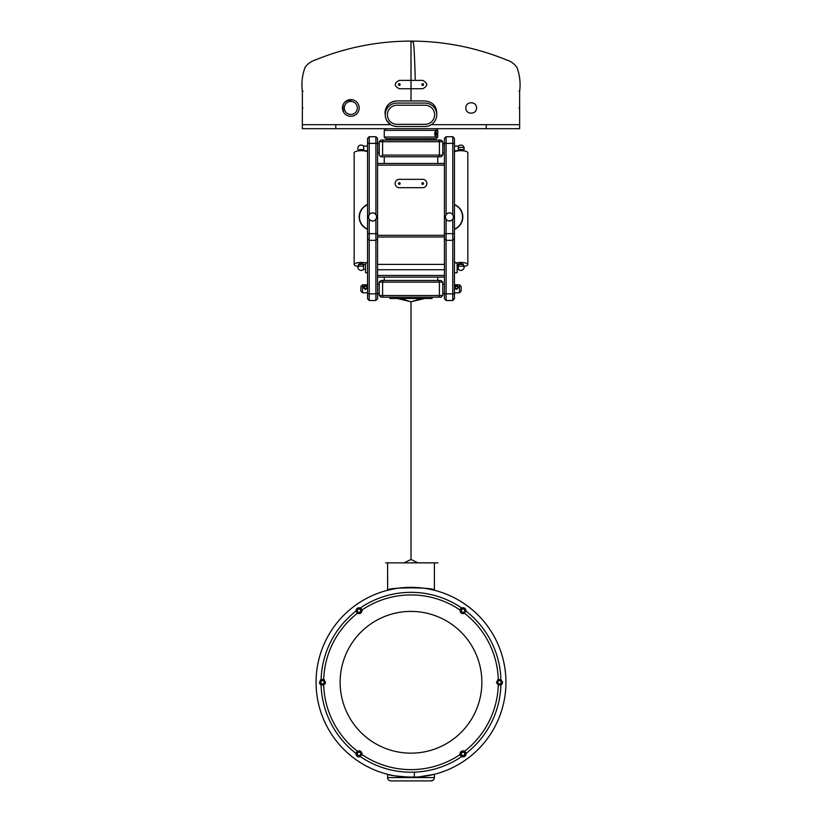 <?xml version="1.0" encoding="UTF-8"?>
<svg xmlns="http://www.w3.org/2000/svg" width="822" height="822" viewBox="0 0 822 822"><rect width="100%" height="100%" fill="white"/><g stroke="black" fill="none" stroke-linecap="round" stroke-linejoin="round"><path stroke-width="1.23" d="M456.457 285.501C458.83 286.518 458.84 287.803 456.467 289.365C454.093 287.813 454.093 286.529 456.457 285.501M456.467 286.077L454.792 287.392L456.467 289.139L458.131 287.392L456.467 286.077M461.142 286.673L461.142 291.152L461.142 286.673M455.532 288.81L457.392 288.81M452.788 214.604L452.788 136.709L454.453 138.373L454.453 298.838L452.788 300.513L452.788 219.269A4.079 4.079 0 0 1 446.099 219.269L446.099 300.513L444.425 298.838L444.425 138.373L446.099 136.709L446.099 214.604A4.079 4.079 0 0 1 452.788 214.604L452.85 214.819M454.453 261.581L455.891 263.04L457.135 263.04L457.135 272.76L454.453 272.76M444.425 152.748L444.24 143.727L442.76 143.727M369.212 214.604L369.212 136.709L367.547 138.373L367.547 298.838L369.212 300.513L369.212 219.269A4.079 4.079 0 0 0 375.901 219.269L375.901 300.513L377.575 298.838L377.575 138.373L375.901 136.709L375.901 214.604A4.079 4.079 0 0 0 369.212 214.604L369.15 214.819M377.575 144.066L377.76 153.087L379.24 153.087M377.575 269.75L444.425 269.75M377.575 275.442L444.425 275.442M380.915 156.766L379.24 155.091L379.24 141.723L382.59 141.723L382.59 155.091L439.41 155.091L439.41 141.723L382.59 141.723L383.278 140.048L441.085 140.048L442.76 141.723L442.76 155.091L441.085 156.766L380.915 156.766L382.59 155.091M367.547 146.069L363.581 146.069L363.869 150.847M358.515 150.847L358.515 150.323A2.672 0.791 0 0 1 360.57 149.553A2.672 0.791 0 0 1 363.581 149.964M357.93 266.369A7.018 2.076 0 0 1 354.169 264.53L354.169 152.769A7.018 2.076 0 0 1 361.187 150.693A7.018 2.076 0 0 1 367.547 151.885M354.169 264.53A7.018 2.076 0 0 1 361.187 262.444A7.018 2.076 0 0 1 366.109 263.04L367.547 261.581M366.109 263.04L365.533 263.04L365.533 272.76L367.547 272.76M358.515 265.074L358.515 264.53A2.672 0.791 0 0 1 361.187 263.739A2.672 0.791 0 0 1 363.869 264.53L363.869 264.735M363.581 266.39L363.581 264.807A2.672 0.791 0 0 0 360.879 264.376A2.672 0.791 0 0 0 358.587 264.982A3.339 3.339 0 0 0 359.923 270.171A3.339 3.339 0 0 0 363.581 269.421L363.581 266.39A3.339 0.986 180 0 0 361.187 266.092A3.339 0.986 180 0 0 357.847 267.078M458.131 150.847L458.419 146.069L454.453 146.069M379.24 141.723L380.915 140.048L383.278 140.048M438.722 156.766L439.41 155.091L442.76 155.091M442.76 141.723L439.41 141.723L438.722 140.048M444.425 236.993L377.575 236.993M399.297 179.33A4.182 4.182 0 0 0 395.125 183.512A4.182 4.182 0 0 0 399.297 187.683L422.703 187.683A4.182 4.182 0 0 0 426.875 183.512A4.182 4.182 0 0 0 422.703 179.33L399.297 179.33M377.575 165.119L444.425 165.119M377.575 235.318L444.425 235.318M377.575 163.455L444.425 163.455M423.536 183.542A0.832 0.832 0 0 0 422.703 182.71A0.832 0.832 0 0 0 421.861 183.542A0.832 0.832 0 0 0 422.703 184.375A0.832 0.832 0 0 0 423.536 183.542M400.139 183.542A0.832 0.832 0 0 0 399.297 182.71A0.832 0.832 0 0 0 398.465 183.542A0.832 0.832 0 0 0 399.297 184.375A0.832 0.832 0 0 0 400.139 183.542M454.453 238.668L452.788 240.332L446.099 240.332L444.425 238.668M452.788 300.513L446.099 300.513M446.099 136.709L452.788 136.709M451.453 220.409A4.007 4.007 0 0 1 445.966 218.94A4.007 4.007 0 0 1 447.435 213.463A4.007 4.007 0 0 1 452.922 214.932A4.007 4.007 0 0 1 451.453 220.409M453.425 217.45L453.354 216.052L453.425 217.45M454.453 229.05A13.111 13.111 0 0 0 454.453 204.822M454.453 229.328A13.368 13.368 0 0 0 454.453 204.544M444.425 277.106L377.575 277.106M444.425 264.407L377.575 264.407M367.547 238.668L369.212 240.332L375.901 240.332L377.575 238.668M369.212 300.513L375.901 300.513M375.901 136.709L369.212 136.709M370.547 213.463A4.007 4.007 0 0 1 376.034 214.932A4.007 4.007 0 0 1 374.565 220.409A4.007 4.007 0 0 1 369.078 218.94A4.007 4.007 0 0 1 370.547 213.463M367.547 287.751L365.533 289.488C362.851 287.844 362.851 286.488 365.533 285.429L367.547 286.662M365.533 286.015L363.869 287.289L365.533 289.067L367.208 287.289L365.533 286.015M360.858 290.947L360.858 286.467L360.858 290.947M364.721 288.81L366.355 288.81M368.636 217.768L368.564 216.535M367.547 204.822A13.111 13.111 0 0 0 367.547 229.05M364.269 206.445A13.368 13.368 0 0 1 367.547 204.544A13.368 13.368 0 0 0 367.547 229.328M411 138.713L385.929 138.713L384.254 137.038L437.746 137.038L436.071 138.713L411 138.713M436.574 133.698L435.259 136.123L434.612 133.698L435.259 131.273L436.574 133.698M436.071 128.684L437.746 130.359L384.254 130.359L384.254 137.038M436.277 135.342A2.517 0.966 -90 0 1 436.235 135.455A2.517 0.966 -90 0 1 435.198 136.051M519.648 128.684L486.213 128.684L486.213 124.677L519.648 124.677L519.648 128.684M335.787 128.684L302.352 128.684L302.352 124.677L335.787 124.677L335.787 128.684L486.213 128.684M302.393 107.959L302.948 107.949L302.393 107.959L302.352 91.242C301.294 83.197 302.198 75.264 305.054 67.435C307.685 63.705 311.219 61.177 315.648 59.852C346.216 47.409 377.997 41.162 411 41.1L411 80.392L422.703 80.381C428.087 83.166 428.087 85.95 422.703 88.735L399.297 88.735C393.913 85.95 393.913 83.166 399.297 80.381L411 80.392L411 100.942L425.005 100.942C433.05 101.928 436.965 106.47 436.739 114.577M353.183 99.935C344.377 99.842 341.243 104.014 343.781 112.45A8.354 8.354 0 0 0 359.142 108.781A8.354 8.354 0 0 0 350.09 99.637A8.354 8.354 0 0 0 343.781 112.45M386.772 120.526L390.573 124.584M396.923 100.942A11.868 11.868 0 0 0 385.261 114.998L385.056 112.809C385.754 105.596 389.71 101.64 396.923 100.942L411 100.942M335.787 124.677L390.717 124.677M351.405 114.453A6.525 6.525 0 0 0 357.323 107.384A6.525 6.525 0 0 0 350.254 101.466A6.525 6.525 0 0 0 344.336 108.535A6.525 6.525 0 0 0 351.405 114.453M476.524 107.959C476.852 114.844 465.499 114.875 465.827 107.959C465.488 101.055 476.852 101.055 476.524 107.959M519.607 107.959L519.052 107.949L519.607 107.959L519.648 91.242C520.706 83.197 519.802 75.264 516.946 67.435C514.315 63.705 510.781 61.177 506.352 59.852C475.784 47.409 444.003 41.162 411 41.1L413.322 42.282C414.072 45.703 414.699 57.992 415.202 79.148M433.554 122.807L431.283 124.677L486.213 124.677M436.739 114.782A11.703 11.703 0 0 1 425.036 126.475L396.964 126.475A11.703 11.703 0 0 1 385.261 114.782A11.703 11.703 0 0 1 396.964 103.079L425.036 103.079A11.703 11.703 0 0 1 436.739 114.782M414.689 88.735L413.928 88.735M412.49 80.381L413.302 80.381M414.011 80.381L414.617 80.381M415.459 80.381L416.086 80.381M405.359 80.381L405.904 80.381M406.89 80.381L408.061 80.381M408.226 80.381L410.003 80.381M422.703 85.396A0.832 0.832 0 0 0 423.536 84.553A0.832 0.832 0 0 0 422.703 83.721A0.832 0.832 0 0 0 421.861 84.553A0.832 0.832 0 0 0 422.703 85.396L422.703 83.721L422.703 85.396L422.005 85.026M399.297 85.396A0.832 0.832 0 0 0 400.139 84.553A0.832 0.832 0 0 0 399.297 83.721A0.832 0.832 0 0 0 398.465 84.553A0.832 0.832 0 0 0 399.297 85.396L399.297 83.721L399.297 85.396M423.289 83.967L422.703 83.721M435.208 131.345A2.517 0.966 -90 0 1 436.235 131.941A2.517 0.966 -90 0 1 436.277 132.054M436.554 133.698A2.209 0.843 90 0 0 436.318 132.157A2.209 0.843 90 0 0 435.393 131.643A2.209 0.843 90 0 0 434.859 133.698A2.209 0.843 90 0 0 435.393 135.753A2.209 0.843 90 0 0 436.318 135.24A2.209 0.843 90 0 0 436.554 133.698M435.999 132.363L435.115 133.698L436.297 133.698L435.413 132.363M435.999 135.034L435.413 135.034L436.297 133.698M435.413 135.034L435.115 133.698M379.24 295.499L379.24 282.121L380.915 280.456L441.085 280.456L442.76 282.121L442.76 295.499L441.085 297.163L380.915 297.163L379.24 295.499L439.41 295.499L439.41 282.121L382.59 282.121L382.59 295.499L383.278 297.163M438.722 297.163L439.41 295.499L442.76 295.499M442.76 282.121L439.41 282.121L438.722 280.456M383.278 280.456L382.59 282.121L379.24 282.121M425.036 105.216A9.556 9.556 0 0 1 434.602 114.782A9.556 9.556 0 0 1 425.036 124.338L396.964 124.338A9.556 9.556 0 0 1 387.398 114.782A9.556 9.556 0 0 1 396.964 105.216L425.036 105.216M432.064 297.163L432.064 298.499L389.936 298.499L389.936 297.163M397.303 298.499L411 301.787L424.697 298.499L397.303 298.499L400.704 298.499L411 301.849L411 559.463L417.884 562.803L438.075 562.865L385.734 562.865M424.697 298.499L421.296 298.499L411 301.849L411 559.463L404.116 562.803M458.131 264.848L458.419 269.421A3.339 3.339 0 0 0 464.153 267.078A3.339 3.339 0 0 0 463.413 264.982A2.672 0.791 0 0 1 463.485 265.167M458.419 264.807A2.672 0.791 0 0 1 461.121 264.376A2.672 0.791 0 0 1 463.413 264.982M463.485 265.074L463.485 264.53A2.672 0.791 0 0 0 460.813 263.739A2.672 0.791 0 0 0 458.131 264.53L458.131 264.735M455.891 263.04A7.018 2.076 0 0 1 460.813 262.444A7.018 2.076 0 0 1 467.831 264.53A7.018 2.076 0 0 1 464.07 266.369M454.453 151.885A7.018 2.076 0 0 1 460.813 150.693A7.018 2.076 0 0 1 467.831 152.769L467.831 264.53M458.419 149.964A2.672 0.791 0 0 1 461.43 149.553A2.672 0.791 0 0 1 463.485 150.323L463.485 150.847M417.884 562.803L411 562.803M387.604 562.865L387.604 577.558L387.604 562.865L403.499 562.865M434.396 590.278L434.396 569.903L434.396 590.278C435.855 587.083 386.176 587.072 387.604 590.278L387.676 575.986M434.396 569.903L434.396 562.865L438.075 562.865L434.396 562.865L434.396 569.903M434.396 577.558L434.324 575.986M387.604 577.558L387.604 590.278L394.416 588.809M397.971 588.244L402.04 587.771M402.328 587.74L406.356 587.463M412.767 587.36L415.48 587.453M420.021 587.771L421.696 587.946M424.049 588.244L427.512 588.788M316.11 679.301L316.069 680.935A94.941 94.941 0 0 0 316.059 682.239L316.059 682.548M316.08 680.719L316.059 682.281A94.941 94.941 0 0 0 404.979 777.037L417.021 777.037A94.941 94.941 0 0 0 505.941 682.281A94.941 94.941 0 0 0 411 587.35A94.941 94.941 0 0 0 316.059 682.281M316.562 672.53L316.47 673.444A94.941 94.941 0 0 0 316.244 676.331L316.1 679.434M316.069 680.77A94.941 94.941 0 0 1 316.09 680.092M316.696 671.307A94.941 94.941 0 0 1 316.902 669.725A94.941 94.941 0 0 1 317.395 666.437L317.549 665.522M317.775 664.32A94.941 94.941 0 0 1 318.371 661.484L319.08 658.545M319.285 657.754L319.748 656.09A94.941 94.941 0 0 1 320.015 655.165L320.179 654.641A94.941 94.941 0 0 1 320.426 653.829M321.772 649.873A94.941 94.941 0 0 1 326.18 639.639L326.426 639.146A94.941 94.941 0 0 1 326.817 638.396M328.019 636.156L328.831 634.738A94.941 94.941 0 0 1 329.18 634.132L330.372 632.169A94.941 94.941 0 0 1 331.102 631.008L332.386 629.056A94.941 94.941 0 0 1 334.205 626.467M334.42 626.169L335.479 624.751A94.941 94.941 0 0 1 337.339 622.388L338.068 621.504M338.366 621.155L340.308 618.915A94.941 94.941 0 0 1 346.617 612.513L346.494 612.626M348.004 611.26L348.004 611.26A94.941 94.941 0 0 1 349.216 610.201L349.853 609.657M350.778 608.886A94.941 94.941 0 0 1 355.823 605.033M359.974 602.228A94.941 94.941 0 0 1 361.341 601.375L361.341 601.365A94.941 94.941 0 0 1 505.941 682.281M338.828 620.61L339.671 619.624M341.931 617.147L340.842 618.329M327.608 636.896L326.128 639.732M321.227 651.384L321.566 650.438M321.053 651.897L319.984 655.268M359.676 602.413L358.926 602.906M355.71 605.105L357.262 604.016M358.834 602.968L357.036 604.18L358.834 602.968M394.252 775.732L393.502 775.598M391.313 775.156L389.525 774.766M387.604 774.293L387.604 777.561L387.604 774.293C388.97 775.28 396.769 776.256 411 777.222L416.754 777.047M505.941 682.332A94.941 94.941 0 0 1 419.097 776.872L434.396 774.293L434.396 777.561A3.339 3.339 0 0 1 431.057 780.9L433.4 779.934M430.214 775.259L427.964 775.691M424.327 776.287L420.73 776.728M417.442 777.006L412.634 777.211M417.021 777.037A94.941 94.941 0 0 1 404.979 777.037M366.067 765.919L368.677 767.265M365.595 765.662L367.496 766.669M369.027 767.44L370.856 768.313M363.026 764.213L365.358 765.529M353.121 757.535L355.094 759.014M348.775 753.99L348.076 753.373L348.775 753.99M349.699 754.771L346.884 752.294M341.551 747.013L342.199 747.701M336.948 741.701L337.534 742.42M333.444 737.036L332.9 736.265M333.598 737.262L334.246 738.156M331.287 733.841L332.17 735.187M329.56 731.066L330.608 732.792M327.248 726.987L326.807 726.155L327.248 726.987M327.814 728.045L326.077 724.727M323.95 720.185L325.461 723.473M320.261 710.218L321.227 713.167M318.515 703.745L318.104 701.854M318.607 704.115L319.09 706.088M317.035 695.864L317.621 699.388M317.056 696.018L317.138 696.542M316.953 695.258L317.343 697.806M316.347 689.586L316.645 692.812M316.162 686.617L316.254 688.404M342.661 748.184L343.565 749.119M323.58 719.312L324.772 722.024M316.244 688.22L316.48 691.22M431.057 780.9L431.057 780.9A3.339 3.339 0 0 0 434.396 777.561L387.604 777.561A3.339 3.339 0 0 0 390.943 780.9L431.057 780.9M388.416 779.739L389.515 780.581M411 777.222L411 777.222C413.281 777.201 413.281 777.201 411 777.222C413.281 777.201 413.281 777.201 411 777.222M414.339 772.968L414.339 776.934M460.906 751.75A3.011 3.011 0 0 1 466.002 753.455L464.543 751.287C462.056 750.424 460.546 751.287 460.012 753.887L461.687 756.579C463.988 757.247 465.437 756.353 466.033 753.887L466.002 753.455A89.947 89.947 0 0 0 500.906 684.952L502.509 682.281L500.906 679.619L498.296 679.527L496.498 682.281L498.296 685.045L500.906 684.952A3.011 3.011 0 0 0 502.468 681.777M357.693 756.61A3.011 3.011 0 0 0 360.313 756.579C358.012 757.247 356.563 756.353 355.967 753.887L357.457 751.287C359.944 750.424 361.454 751.287 361.988 753.887L361.916 754.534A3.011 3.011 0 0 0 360.468 751.267M324.433 679.979A3.011 3.011 0 0 0 323.704 679.527L325.502 682.281L323.704 685.045L321.094 684.952L319.491 682.281L321.094 679.619A3.011 3.011 0 0 0 320.272 680.267M340.133 682.281A70.867 70.867 0 0 0 411 753.158A70.867 70.867 0 0 0 481.867 682.281A70.867 70.867 0 0 0 411 611.414A70.867 70.867 0 0 0 340.133 682.281M360.108 751.092A3.011 3.011 0 0 0 356.286 755.223M356.491 755.572A3.011 3.011 0 0 0 357.097 756.23M357.303 753.887A1.675 1.675 0 0 1 358.978 752.212A1.675 1.675 0 0 1 360.653 753.887A1.675 1.675 0 0 1 358.978 755.552A1.675 1.675 0 0 1 357.303 753.887M460.084 754.534A87.348 87.348 0 0 1 361.916 754.534L360.313 756.579A89.947 89.947 0 0 0 461.687 756.579M466.002 753.455A3.011 3.011 0 0 1 463.022 756.898A3.011 3.011 0 0 1 460.639 752.048M461.348 753.887A1.675 1.675 0 0 0 463.022 755.552A1.675 1.675 0 0 0 464.697 753.887A1.675 1.675 0 0 0 463.022 752.212A1.675 1.675 0 0 0 461.348 753.887M355.967 610.684A3.011 3.011 0 0 0 355.998 611.116L355.967 610.684C356.553 608.229 358.002 607.324 360.313 607.982L361.916 610.037A3.011 3.011 0 0 0 360.313 607.982A89.947 89.947 0 0 1 461.687 607.982A3.011 3.011 0 0 1 463.32 607.694M460.012 610.684C460.536 613.274 462.046 614.137 464.543 613.274L466.033 610.684C465.447 608.229 463.998 607.324 461.687 607.982L460.012 610.684A3.011 3.011 0 0 1 460.084 610.037A87.348 87.348 0 0 0 361.916 610.037L361.988 610.684A3.011 3.011 0 0 0 361.916 610.037M322.255 679.291A3.011 3.011 0 0 0 321.094 679.619L323.704 679.527A87.348 87.348 0 0 1 357.457 613.274L355.998 611.116A89.947 89.947 0 0 0 321.094 679.619M319.491 682.281A3.011 3.011 0 0 0 321.094 684.952A89.947 89.947 0 0 0 355.998 753.455M325.009 683.935A3.011 3.011 0 0 0 325.502 682.281M320.827 682.281A1.675 1.675 0 0 1 322.501 680.616A1.675 1.675 0 0 1 324.166 682.281A1.675 1.675 0 0 1 322.501 683.955A1.675 1.675 0 0 1 320.827 682.281M497.567 679.979A3.011 3.011 0 0 1 498.296 679.527A87.348 87.348 0 0 0 464.543 613.274M496.622 683.154A3.011 3.011 0 0 1 496.498 682.281M497.834 682.281A1.675 1.675 0 0 0 499.499 683.955A1.675 1.675 0 0 0 501.173 682.281A1.675 1.675 0 0 0 499.499 680.616A1.675 1.675 0 0 0 497.834 682.281M460.33 609.328A3.011 3.011 0 0 1 461.687 607.982M466.033 610.684A3.011 3.011 0 0 1 466.002 611.116A89.947 89.947 0 0 1 500.906 679.619M461.348 610.684A1.675 1.675 0 0 0 463.022 612.359A1.675 1.675 0 0 0 464.697 610.684A1.675 1.675 0 0 0 463.022 609.01A1.675 1.675 0 0 0 461.348 610.684M359.738 613.592A3.011 3.011 0 0 0 360.468 613.294M361.886 611.455A3.011 3.011 0 0 0 361.988 610.684C361.464 613.274 359.954 614.137 357.457 613.274M357.303 610.684A1.675 1.675 0 0 1 358.978 609.01A1.675 1.675 0 0 1 360.653 610.684A1.675 1.675 0 0 1 358.978 612.359A1.675 1.675 0 0 1 357.303 610.684M387.604 777.561A3.339 3.339 0 0 0 390.943 780.9M454.453 292.817L459.467 292.817L459.467 284.802L461.142 286.467M444.425 293.824L454.453 293.824M454.453 233.654L444.425 233.654M454.453 143.388L444.425 143.388M377.575 293.824L367.547 293.824M367.547 233.654L377.575 233.654M367.547 143.388L377.575 143.388M367.547 284.802L362.533 284.802L362.533 292.817L360.858 291.152M458.419 266.39A3.339 0.986 0 0 1 462.077 266.164A3.339 0.986 0 0 1 464.153 267.078M458.419 147.713A3.339 0.986 0 0 1 460.813 147.415A3.339 0.986 0 0 1 464.153 148.412A3.339 3.339 0 0 0 458.419 146.069M323.704 685.045A87.348 87.348 0 0 0 357.457 751.287M464.543 751.287A87.348 87.348 0 0 0 498.296 685.045M454.453 284.802L459.467 284.802M442.76 284.124L444.425 284.124M444.24 153.087L442.76 153.087M377.76 143.727L379.24 143.727M379.24 284.124L377.575 284.124M363.869 150.745L367.547 150.745M363.581 146.069A3.339 3.339 0 0 0 357.847 148.412A3.339 3.339 0 0 0 358.515 150.416M365.533 264.735L363.776 264.735M365.533 269.421L363.581 269.421M432.064 140.048L432.064 138.713M437.746 280.456L437.746 277.106M437.746 163.455L437.746 156.766M362.533 284.802L360.858 286.467M384.254 280.456L384.254 277.106M384.254 163.455L384.254 156.766M389.936 140.048L389.936 138.713M437.746 130.359L437.746 137.038M302.352 107.959L302.352 124.677M519.648 107.959L518.98 107.959L519.648 107.959L519.648 124.677M518.98 91.242L519.648 91.242M302.352 91.242L303.02 91.242M385.929 128.684L384.254 130.359M457.135 264.735L458.224 264.735M463.485 150.416A3.339 3.339 0 0 0 464.153 148.412M457.135 269.421L458.419 269.421M454.453 150.745L458.131 150.745M362.533 292.817L367.547 292.817M379.24 293.485L377.575 293.485M442.76 293.485L444.425 293.485M459.467 292.817L461.142 291.152M434.396 774.293L434.396 777.561"/></g></svg>
